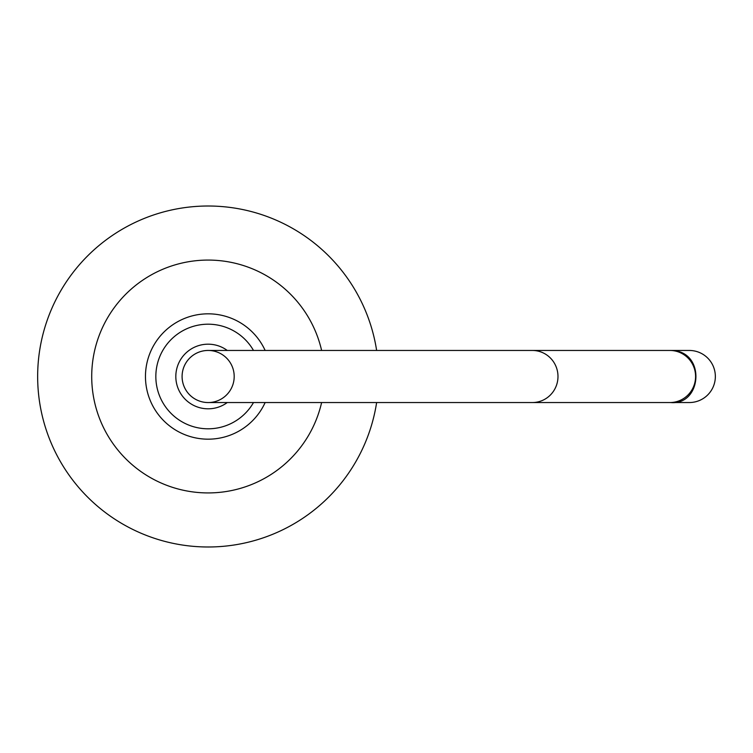 <?xml version="1.0" encoding="UTF-8"?>
<svg xmlns="http://www.w3.org/2000/svg" width="753" height="753" viewBox="0 0 753 753"><rect width="100%" height="100%" fill="white"/><g stroke="black" fill="none" stroke-linecap="round" stroke-linejoin="round"><path stroke-width="1.13" d="M376.632 350.456A170.489 170.489 0 0 0 115.463 233.402A170.489 170.489 0 0 0 115.463 519.598A170.489 170.489 0 0 0 376.632 402.544A170.489 170.489 0 0 1 115.463 519.598A170.489 170.489 0 0 1 115.463 233.402A170.489 170.489 0 0 1 376.632 350.456M234.192 376.5A26.044 26.044 0 0 0 195.121 353.938A26.044 26.044 0 0 0 195.121 399.062A26.044 26.044 0 0 0 234.192 376.5M532.333 402.544A26.044 25.649 90 0 0 557.982 376.5A26.044 25.649 90 0 0 532.333 350.456L208.139 350.456A26.044 26.044 0 0 0 182.094 376.5A26.044 26.044 0 0 0 208.139 402.544L670.716 402.544C702.37 405.556 706.21 350.296 670.716 350.456L689.306 350.456A26.044 26.044 0 0 1 715.35 376.5A26.044 26.044 0 0 1 689.306 402.544L659.251 402.544M321.616 350.456A116.423 116.423 0 0 0 142.515 280.332A116.423 116.423 0 0 0 142.515 472.668A116.423 116.423 0 0 0 321.616 402.544M265.141 350.456A62.668 62.668 0 0 0 169.397 327.235A62.668 62.668 0 0 0 169.397 425.765A62.668 62.668 0 0 0 265.141 402.544M253.497 350.456A52.305 52.305 0 0 0 174.555 336.403A52.305 52.305 0 0 0 174.555 416.597A52.305 52.305 0 0 0 253.497 402.544M227.265 350.456A32.313 32.313 0 0 0 184.165 398.168A32.313 32.313 0 0 0 227.265 402.544M532.333 350.456L669.925 350.456A26.044 25.649 90 0 1 695.584 376.5A26.044 25.649 90 0 1 669.925 402.544"/></g></svg>
